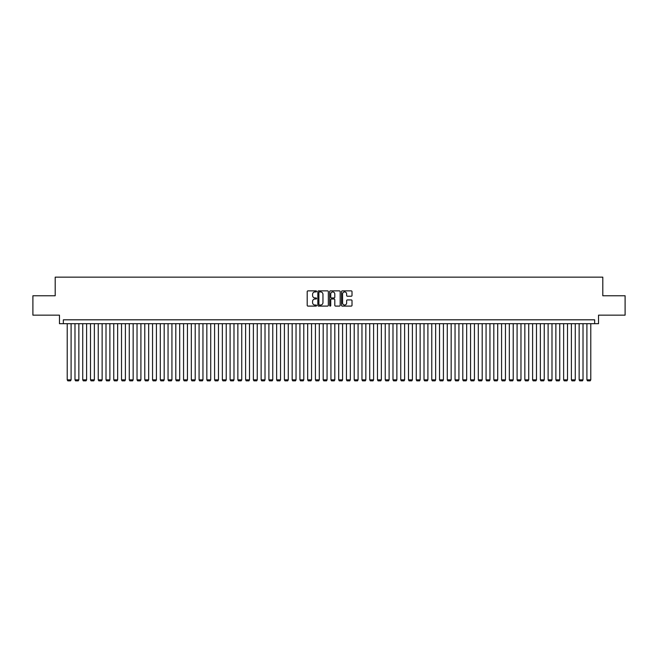 <?xml version="1.0" encoding="UTF-8"?>
<svg xmlns="http://www.w3.org/2000/svg" width="658" height="658" viewBox="0 0 658 658"><rect width="100%" height="100%" fill="white"/><g stroke="black" fill="none" stroke-linecap="round" stroke-linejoin="round"><path stroke-width="0.99" d="M316.588 291.395A0.535 0.535 0 0 0 316.054 290.869L307.969 290.869A0.765 0.765 0 0 0 307.204 291.626L307.204 305.328A0.765 0.765 0 0 0 307.969 306.093L316.054 306.093A0.535 0.535 0 0 0 316.588 305.559A0.535 0.535 0 0 0 316.054 305.024L315.009 305.024A2.435 2.435 0 0 1 312.575 302.59L312.575 301.446A2.435 2.435 0 0 1 315.009 299.012L316.054 299.012A0.535 0.535 0 0 0 316.588 298.477A0.535 0.535 0 0 0 316.054 297.942L315.009 297.942A2.435 2.435 0 0 1 312.575 295.508L312.575 294.365A2.435 2.435 0 0 1 315.009 291.93L316.054 291.93A0.535 0.535 0 0 0 316.588 291.395M351.249 296.232A0.765 0.765 0 0 0 352.014 295.475L352.014 291.626A0.765 0.765 0 0 0 351.249 290.869L342.267 290.869A0.765 0.765 0 0 0 341.502 291.626L341.502 305.328A0.765 0.765 0 0 0 342.267 306.093L351.249 306.093A0.765 0.765 0 0 0 352.014 305.328L352.014 300.69A0.765 0.765 0 0 0 351.249 299.925L347.408 299.925A0.765 0.765 0 0 0 346.643 300.69L346.643 302.993A2.04 2.04 0 0 1 344.611 305.024A2.04 2.04 0 0 1 342.571 302.993L342.571 293.97A2.04 2.04 0 0 1 344.611 291.93A2.04 2.04 0 0 1 346.643 293.97L346.643 295.475A0.765 0.765 0 0 0 347.408 296.232L351.249 296.232M594.659 323.687L598.533 323.687L598.533 315.157L625.1 315.157L625.1 295.763L602.802 295.763L602.802 277.15L55.198 277.15L55.198 295.763L32.9 295.763L32.9 315.157L59.467 315.157L59.467 323.687L594.659 323.687L594.659 319.813L63.341 319.813L63.341 323.687M328.334 291.626A0.765 0.765 0 0 0 327.569 290.869L318.587 290.869A0.765 0.765 0 0 0 317.83 291.626L317.83 305.328A0.765 0.765 0 0 0 318.587 306.093L327.569 306.093A0.765 0.765 0 0 0 328.334 305.328L328.334 291.626M330.431 290.869L339.413 290.869A0.765 0.765 0 0 1 340.17 291.626L340.17 305.328A0.765 0.765 0 0 1 339.413 306.093L335.564 306.093A0.765 0.765 0 0 1 334.807 305.328L334.807 299.777A0.765 0.765 0 0 0 334.042 299.012L331.492 299.012A0.765 0.765 0 0 0 330.735 299.777L330.735 305.559A0.535 0.535 0 0 1 330.201 306.093A0.535 0.535 0 0 1 329.666 305.559L329.666 291.626A0.765 0.765 0 0 1 330.431 290.869M319.426 291.93A0.535 0.535 0 0 0 318.891 292.465L318.891 304.49A0.535 0.535 0 0 0 319.426 305.024L320.528 305.024A2.435 2.435 0 0 0 322.963 302.59L322.963 294.365A2.435 2.435 0 0 0 320.528 291.93L319.426 291.93M334.807 294.003A2.04 2.04 0 0 0 332.767 291.971A2.04 2.04 0 0 0 330.735 294.003L330.735 297.186A0.765 0.765 0 0 0 331.492 297.942L334.042 297.942A0.765 0.765 0 0 0 334.807 297.186L334.807 294.003M71.097 323.687L71.097 379.847L67.223 379.847L67.223 323.687M71.097 379.847L70.521 380.85L67.807 380.85L67.223 379.847M78.853 323.687L78.853 379.847L74.979 379.847L74.979 323.687M78.853 379.847L78.277 380.85L75.563 380.85L74.979 379.847M86.609 323.687L86.609 379.847L82.735 379.847L82.735 323.687M86.609 379.847L86.033 380.85L83.319 380.85L82.735 379.847M94.365 323.687L94.365 379.847L90.491 379.847L90.491 323.687M94.365 379.847L93.79 380.85L91.075 380.85L90.491 379.847M102.13 323.687L102.13 379.847L98.248 379.847L98.248 323.687M102.13 379.847L101.546 380.85L98.832 380.85L98.248 379.847M109.886 323.687L109.886 379.847L106.004 379.847L106.004 323.687M109.886 379.847L109.302 380.85L106.588 380.85L106.004 379.847M117.642 323.687L117.642 379.847L113.76 379.847L113.76 323.687M117.642 379.847L117.058 380.85L114.344 380.85L113.76 379.847M125.398 323.687L125.398 379.847L121.516 379.847L121.516 323.687M125.398 379.847L124.814 380.85L122.1 380.85L121.516 379.847M133.155 323.687L133.155 379.847L129.272 379.847L129.272 323.687M133.155 379.847L132.571 380.85L129.856 380.85L129.272 379.847M140.911 323.687L140.911 379.847L137.029 379.847L137.029 323.687M140.911 379.847L140.327 380.85L137.612 380.85L137.029 379.847M148.667 323.687L148.667 379.847L144.785 379.847L144.785 323.687M148.667 379.847L148.083 380.85L145.369 380.85L144.785 379.847M156.423 323.687L156.423 379.847L152.541 379.847L152.541 323.687M156.423 379.847L155.839 380.85L153.125 380.85L152.541 379.847M164.179 323.687L164.179 379.847L160.297 379.847L160.297 323.687M164.179 379.847L163.595 380.85L160.881 380.85L160.297 379.847M171.935 323.687L171.935 379.847L168.053 379.847L168.053 323.687M171.935 379.847L171.351 380.85L168.637 380.85L168.053 379.847M179.692 323.687L179.692 379.847L175.809 379.847L175.809 323.687M179.692 379.847L179.108 380.85L176.393 380.85L175.809 379.847M187.448 323.687L187.448 379.847L183.566 379.847L183.566 323.687M187.448 379.847L186.864 380.85L184.15 380.85L183.566 379.847M195.204 323.687L195.204 379.847L191.322 379.847L191.322 323.687M195.204 379.847L194.62 380.85L191.906 380.85L191.322 379.847M202.96 323.687L202.96 379.847L199.078 379.847L199.078 323.687M202.96 379.847L202.376 380.85L199.662 380.85L199.078 379.847M210.716 323.687L210.716 379.847L206.834 379.847L206.834 323.687M210.716 379.847L210.132 380.85L207.418 380.85L206.834 379.847M218.472 323.687L218.472 379.847L214.59 379.847L214.59 323.687M218.472 379.847L217.888 380.85L215.174 380.85L214.59 379.847M226.229 323.687L226.229 379.847L222.346 379.847L222.346 323.687M226.229 379.847L225.645 380.85L222.93 380.85L222.346 379.847M233.985 323.687L233.985 379.847L230.103 379.847L230.103 323.687M233.985 379.847L233.401 380.85L230.687 380.85L230.103 379.847M241.741 323.687L241.741 379.847L237.859 379.847L237.859 323.687M241.741 379.847L241.157 380.85L238.443 380.85L237.859 379.847M249.497 323.687L249.497 379.847L245.615 379.847L245.615 323.687M249.497 379.847L248.913 380.85L246.199 380.85L245.615 379.847M257.253 323.687L257.253 379.847L253.379 379.847L253.379 323.687M257.253 379.847L256.669 380.85L253.955 380.85L253.379 379.847M265.01 323.687L265.01 379.847L261.136 379.847L261.136 323.687M265.01 379.847L264.426 380.85L261.711 380.85L261.136 379.847M272.766 323.687L272.766 379.847L268.892 379.847L268.892 323.687M272.766 379.847L272.182 380.85L269.467 380.85L268.892 379.847M280.522 323.687L280.522 379.847L276.648 379.847L276.648 323.687M280.522 379.847L279.938 380.85L277.224 380.85L276.648 379.847M288.278 323.687L288.278 379.847L284.404 379.847L284.404 323.687M288.278 379.847L287.694 380.85L284.98 380.85L284.404 379.847M296.034 323.687L296.034 379.847L292.16 379.847L292.16 323.687M296.034 379.847L295.45 380.85L292.736 380.85L292.16 379.847M303.79 323.687L303.79 379.847L299.916 379.847L299.916 323.687M303.79 379.847L303.206 380.85L300.492 380.85L299.916 379.847M311.547 323.687L311.547 379.847L307.673 379.847L307.673 323.687M311.547 379.847L310.963 380.85L308.248 380.85L307.673 379.847M319.303 323.687L319.303 379.847L315.429 379.847L315.429 323.687M319.303 379.847L318.719 380.85L316.005 380.85L315.429 379.847M327.059 323.687L327.059 379.847L323.185 379.847L323.185 323.687M327.059 379.847L326.483 380.85L323.761 380.85L323.185 379.847M334.815 323.687L334.815 379.847L330.941 379.847L330.941 323.687M334.815 379.847L334.239 380.85L331.517 380.85L330.941 379.847M342.571 323.687L342.571 379.847L338.697 379.847L338.697 323.687M342.571 379.847L341.995 380.85L339.281 380.85L338.697 379.847M350.327 323.687L350.327 379.847L346.453 379.847L346.453 323.687M350.327 379.847L349.752 380.85L347.037 380.85L346.453 379.847M358.084 323.687L358.084 379.847L354.21 379.847L354.21 323.687M358.084 379.847L357.508 380.85L354.794 380.85L354.21 379.847M365.84 323.687L365.84 379.847L361.966 379.847L361.966 323.687M365.84 379.847L365.264 380.85L362.55 380.85L361.966 379.847M373.596 323.687L373.596 379.847L369.722 379.847L369.722 323.687M373.596 379.847L373.02 380.85L370.306 380.85L369.722 379.847M381.352 323.687L381.352 379.847L377.478 379.847L377.478 323.687M381.352 379.847L380.776 380.85L378.062 380.85L377.478 379.847M389.108 323.687L389.108 379.847L385.234 379.847L385.234 323.687M389.108 379.847L388.533 380.85L385.818 380.85L385.234 379.847M396.864 323.687L396.864 379.847L392.99 379.847L392.99 323.687M396.864 379.847L396.289 380.85L393.574 380.85L392.99 379.847M404.621 323.687L404.621 379.847L400.747 379.847L400.747 323.687M404.621 379.847L404.045 380.85L401.331 380.85L400.747 379.847M412.385 323.687L412.385 379.847L408.503 379.847L408.503 323.687M412.385 379.847L411.801 380.85L409.087 380.85L408.503 379.847M420.141 323.687L420.141 379.847L416.259 379.847L416.259 323.687M420.141 379.847L419.557 380.85L416.843 380.85L416.259 379.847M427.897 323.687L427.897 379.847L424.015 379.847L424.015 323.687M427.897 379.847L427.313 380.85L424.599 380.85L424.015 379.847M435.654 323.687L435.654 379.847L431.771 379.847L431.771 323.687M435.654 379.847L435.07 380.85L432.355 380.85L431.771 379.847M443.41 323.687L443.41 379.847L439.528 379.847L439.528 323.687M443.41 379.847L442.826 380.85L440.112 380.85L439.528 379.847M451.166 323.687L451.166 379.847L447.284 379.847L447.284 323.687M451.166 379.847L450.582 380.85L447.868 380.85L447.284 379.847M458.922 323.687L458.922 379.847L455.04 379.847L455.04 323.687M458.922 379.847L458.338 380.85L455.624 380.85L455.04 379.847M466.678 323.687L466.678 379.847L462.796 379.847L462.796 323.687M466.678 379.847L466.094 380.85L463.38 380.85L462.796 379.847M474.434 323.687L474.434 379.847L470.552 379.847L470.552 323.687M474.434 379.847L473.85 380.85L471.136 380.85L470.552 379.847M482.191 323.687L482.191 379.847L478.308 379.847L478.308 323.687M482.191 379.847L481.607 380.85L478.892 380.85L478.308 379.847M489.947 323.687L489.947 379.847L486.065 379.847L486.065 323.687M489.947 379.847L489.363 380.85L486.649 380.85L486.065 379.847M497.703 323.687L497.703 379.847L493.821 379.847L493.821 323.687M497.703 379.847L497.119 380.85L494.405 380.85L493.821 379.847M505.459 323.687L505.459 379.847L501.577 379.847L501.577 323.687M505.459 379.847L504.875 380.85L502.161 380.85L501.577 379.847M513.215 323.687L513.215 379.847L509.333 379.847L509.333 323.687M513.215 379.847L512.631 380.85L509.917 380.85L509.333 379.847M520.971 323.687L520.971 379.847L517.089 379.847L517.089 323.687M520.971 379.847L520.388 380.85L517.673 380.85L517.089 379.847M528.728 323.687L528.728 379.847L524.845 379.847L524.845 323.687M528.728 379.847L528.144 380.85L525.429 380.85L524.845 379.847M536.484 323.687L536.484 379.847L532.602 379.847L532.602 323.687M536.484 379.847L535.9 380.85L533.186 380.85L532.602 379.847M544.24 323.687L544.24 379.847L540.358 379.847L540.358 323.687M544.24 379.847L543.656 380.85L540.942 380.85L540.358 379.847M551.996 323.687L551.996 379.847L548.114 379.847L548.114 323.687M551.996 379.847L551.412 380.85L548.698 380.85L548.114 379.847M559.752 323.687L559.752 379.847L555.87 379.847L555.87 323.687M559.752 379.847L559.168 380.85L556.454 380.85L555.87 379.847M567.509 323.687L567.509 379.847L563.635 379.847L563.635 323.687M567.509 379.847L566.925 380.85L564.21 380.85L563.635 379.847M575.265 323.687L575.265 379.847L571.391 379.847L571.391 323.687M575.265 379.847L574.681 380.85L571.966 380.85L571.391 379.847M583.021 323.687L583.021 379.847L579.147 379.847L579.147 323.687M583.021 379.847L582.437 380.85L579.723 380.85L579.147 379.847M590.777 323.687L590.777 379.847L586.903 379.847L586.903 323.687M590.777 379.847L590.193 380.85L587.479 380.85L586.903 379.847"/></g></svg>
